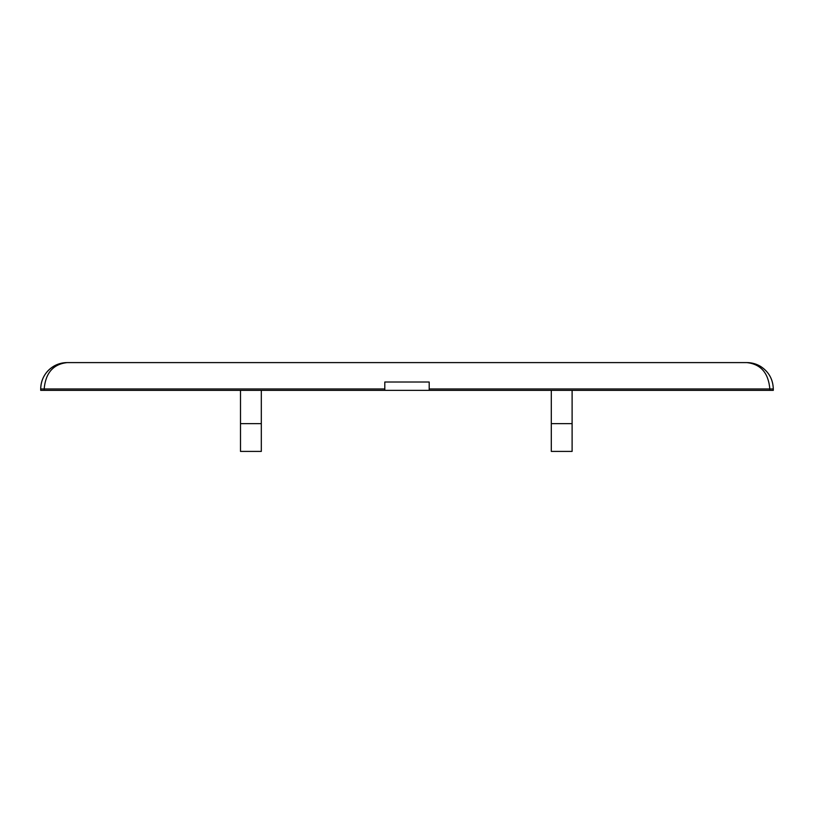 <?xml version="1.0" encoding="UTF-8"?>
<svg xmlns="http://www.w3.org/2000/svg" width="814" height="814" viewBox="0 0 814 814"><rect width="100%" height="100%" fill="white"/><g stroke="black" fill="none" stroke-linecap="round" stroke-linejoin="round"><path stroke-width="1.22" d="M429.202 388.96L429.202 390.354L384.798 390.354L384.798 382.02L429.202 382.02L429.202 388.96L769.83 388.96L769.83 390.354L773.3 390.354L773.3 388.96C772.985 379.283 768.782 371.795 760.693 366.473C756.46 363.919 751.882 362.627 746.937 362.596C760.815 364.194 768.447 372.985 769.83 388.96L773.3 388.96C772.985 379.283 768.782 371.795 760.693 366.473C756.46 363.919 751.882 362.627 746.937 362.596L67.063 362.596C62.118 362.627 57.54 363.919 53.307 366.473C45.218 371.795 41.015 379.283 40.7 388.96C40.802 381.969 43.234 375.895 47.985 370.767C53.236 365.455 59.595 362.729 67.063 362.596C53.185 364.194 45.553 372.985 44.17 388.96L384.798 388.96M44.17 390.354L44.17 388.96L40.7 388.96L40.7 390.354L384.798 390.354M429.202 390.354L769.83 390.354M261.314 423.646L261.314 451.404L240.496 451.404L240.496 423.646L261.314 423.646L261.314 390.354M240.496 390.354L240.496 423.646M551.302 423.646L551.302 451.404L572.11 451.404L572.11 423.646L551.302 423.646L551.302 390.354M572.11 390.354L572.11 423.646M384.798 382.02L429.202 382.02M53.317 366.483C57.723 363.889 62.302 362.586 67.063 362.596M760.683 366.483C756.277 363.889 751.698 362.586 746.937 362.596"/></g></svg>
